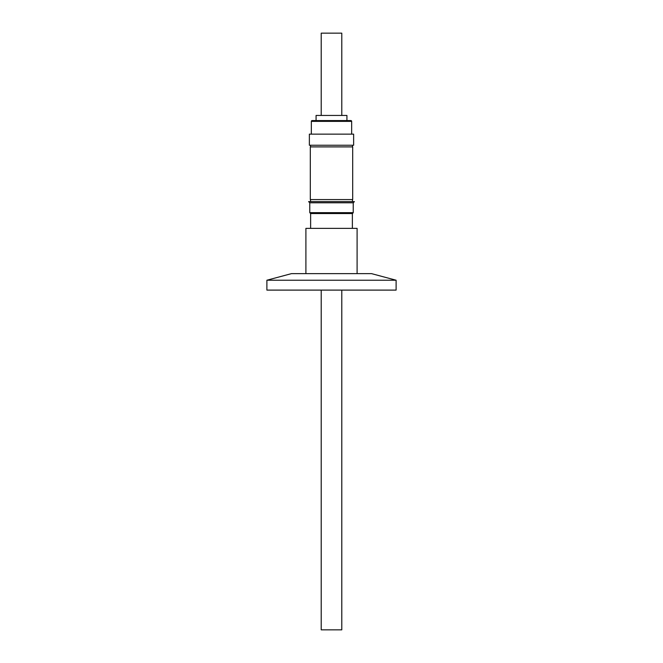<?xml version="1.0" encoding="UTF-8"?>
<svg xmlns="http://www.w3.org/2000/svg" width="663" height="663" viewBox="0 0 663 663"><rect width="100%" height="100%" fill="white"/><g stroke="black" fill="none" stroke-linecap="round" stroke-linejoin="round"><path stroke-width="0.99" d="M350.843 120.558L312.157 120.558A0.82 0.82 0 0 0 311.337 121.379L351.663 121.379A0.82 0.82 0 0 0 350.843 120.558M357.1 273.637L357.1 228.37L305.9 228.37L305.9 273.637M352.484 213.403L310.516 213.561L352.484 213.561L353.23 212.666L309.77 212.666L309.77 202.787L308.602 201.627L354.398 201.627L353.23 202.787L309.77 202.787M352.691 146.896L310.309 146.896L310.309 199.571L352.691 199.571L352.691 146.896M353.636 134.133L309.364 134.133L309.364 145.247L353.636 145.247L353.636 134.133M346.931 120.558L346.931 115.453L316.069 115.453L316.069 120.558M341.785 115.453L341.785 33.15L321.215 33.15L321.215 115.453M321.215 290.104L321.215 629.85L341.785 629.85L341.785 290.104M266.891 280.225L291.463 273.637L371.537 273.637L396.109 280.225L266.891 280.225L266.891 290.104L396.109 290.104L396.109 280.225M352.368 228.37L352.368 213.561M353.23 212.666L353.23 202.787M352.484 199.571L352.484 201.627M352.484 146.896L352.484 145.247M351.663 134.133L351.663 121.379M310.632 228.37L310.632 213.561M310.516 213.403L309.77 212.666M310.516 199.571L310.516 201.627M310.516 146.896L310.516 145.247M311.337 134.133L311.337 121.379"/></g></svg>
